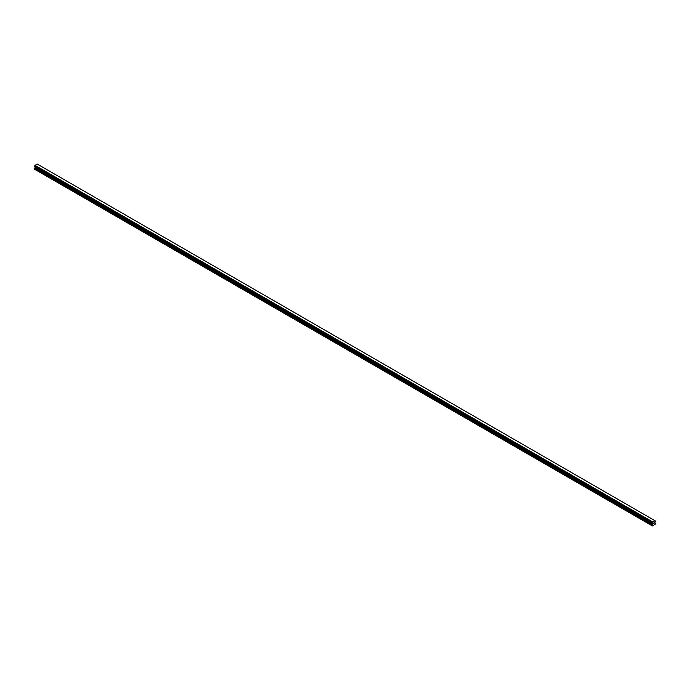 <?xml version="1.0" encoding="UTF-8"?>
<svg xmlns="http://www.w3.org/2000/svg" width="690" height="690" viewBox="0 0 690 690"><rect width="100%" height="100%" fill="white"/><g stroke="black" fill="none" stroke-linecap="round" stroke-linejoin="round"><path stroke-width="1.03" d="M653.404 523.865L653.775 522.917M653.991 523.529L654.353 522.727M652.352 523.192L652.792 521.976L655.008 520.734L655.5 521.079L654.914 522.477L655.5 523.986L652.412 525.944L652.826 524.141L35.061 167.48L34.5 168.558L34.5 169.188L652.257 525.849M655.319 520.916L37.251 164.073L35.026 165.315L34.526 166.532L652.266 523.167L34.5 166.48M652.826 524.141L652.412 523.236M652.438 523.296L34.716 166.644M35.078 166.963L35.061 167.48M652.74 523.486L34.983 166.825L652.749 523.563M37.208 164.056L654.974 520.717L37.26 164.073M35.018 165.333L652.783 521.994L35.026 165.315M652.74 522.054L34.983 165.393M652.783 523.581L35 166.92M652.481 522.528L34.724 165.867M652.421 522.641L34.655 165.98M652.412 522.684L34.647 166.023M652.352 522.787L34.595 166.135M652.317 522.822L34.56 166.161M652.257 522.951L34.5 166.29M652.852 523.658L35.087 167.006M652.852 524.055L35.087 167.394M652.326 525.004L34.56 168.343M652.257 525.219L34.5 168.558M652.283 523.192L34.526 166.532"/></g></svg>
